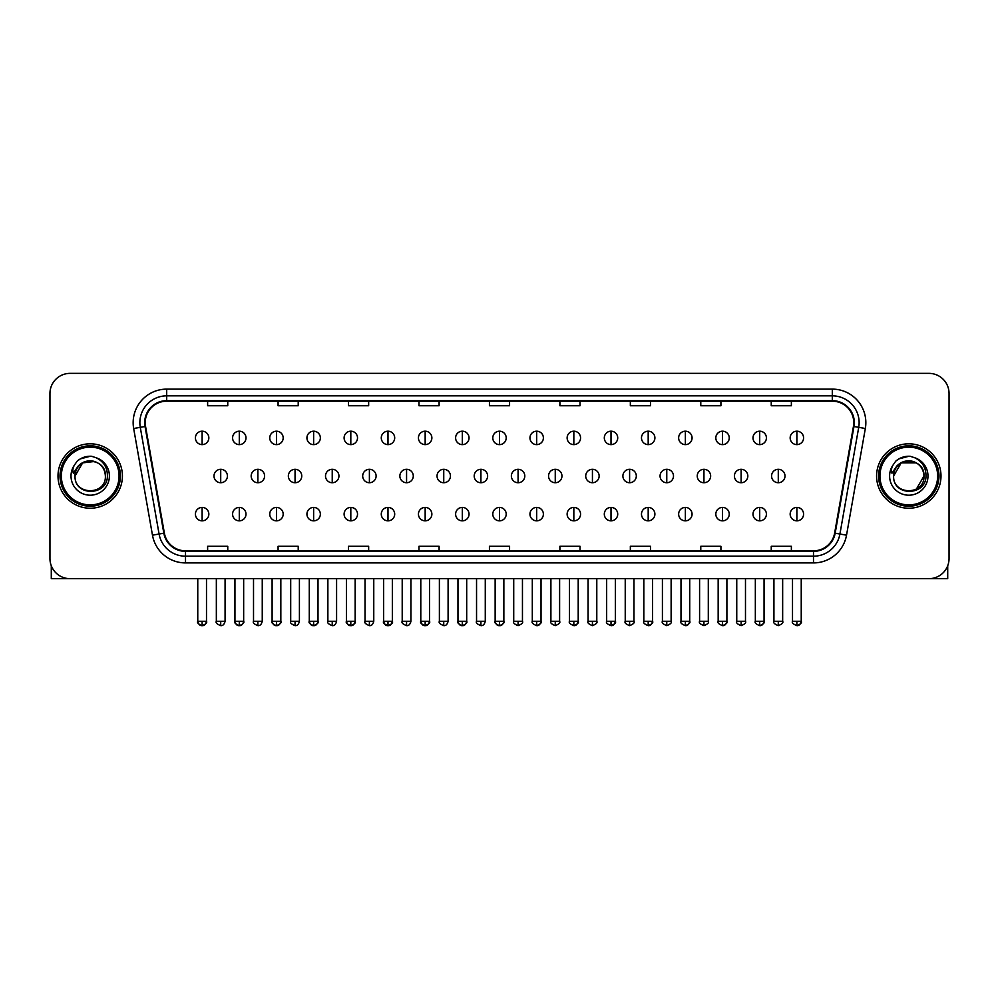 <?xml version="1.0" encoding="UTF-8"?>
<svg xmlns="http://www.w3.org/2000/svg" width="999" height="999" viewBox="0 0 999 999"><rect width="100%" height="100%" fill="white"/><g stroke="black" fill="none" stroke-linecap="round" stroke-linejoin="round"><path stroke-width="1.5" d="M58.004 476.011A32.205 32.205 0 0 0 90.21 508.229A32.205 32.205 0 0 0 122.415 476.011A32.205 32.205 0 0 0 90.21 443.806A32.205 32.205 0 0 0 58.004 476.011A32.205 32.205 0 0 0 90.21 508.229A32.205 32.205 0 0 0 122.415 476.011A32.205 32.205 0 0 0 90.21 443.806A32.205 32.205 0 0 0 58.004 476.011M876.585 476.011A32.205 32.205 0 0 0 908.79 508.229A32.205 32.205 0 0 0 940.996 476.011A32.205 32.205 0 0 0 908.79 443.806A32.205 32.205 0 0 0 876.585 476.011A32.205 32.205 0 0 0 908.79 508.229A32.205 32.205 0 0 0 940.996 476.011A32.205 32.205 0 0 0 908.79 443.806A32.205 32.205 0 0 0 876.585 476.011M145.23 422.677A21.466 21.466 0 0 1 166.696 401.198L832.304 401.198A21.466 21.466 0 0 1 853.446 426.398L834.64 533.091A21.466 21.466 0 0 1 813.486 550.824L185.514 550.824A21.466 21.466 0 0 1 164.36 533.091L145.554 426.398A21.466 21.466 0 0 1 145.23 422.677M144.693 422.677A22.003 22.003 0 0 0 145.03 426.498L163.836 533.179A22.003 22.003 0 0 0 185.514 551.361L813.486 551.361A22.003 22.003 0 0 0 835.164 533.179L853.97 426.498A22.003 22.003 0 0 0 832.304 400.661L166.696 400.661A22.003 22.003 0 0 0 144.693 422.677M133.666 428.496A33.554 33.554 0 0 1 166.696 389.123L832.304 389.123A33.554 33.554 0 0 1 865.334 428.496L846.528 535.189A33.554 33.554 0 0 1 813.486 562.912L185.514 562.912A33.554 33.554 0 0 1 152.472 535.189L133.666 428.496L140.272 427.335A26.836 26.836 0 0 1 166.696 395.841L832.304 395.841A26.836 26.836 0 0 1 858.728 427.335L839.922 534.015A26.836 26.836 0 0 1 813.486 556.193L185.514 556.193A26.836 26.836 0 0 1 159.078 534.015L140.272 427.335A26.836 26.836 0 0 1 139.86 422.677M949.05 393.481A20.13 20.13 0 0 0 928.92 373.364L70.08 373.364A20.13 20.13 0 0 0 49.95 393.481L49.95 558.541A20.13 20.13 0 0 0 70.08 578.671L928.92 578.671A20.13 20.13 0 0 0 949.05 558.541L949.05 393.481L949.05 558.541M489.435 401.198L489.435 405.744L509.565 405.744L509.565 401.198M418.981 401.198L418.981 405.744L439.11 405.744L439.11 401.198M348.526 401.198L348.526 405.744L368.656 405.744L368.656 401.198M278.084 401.198L278.084 405.744L298.214 405.744L298.214 401.198M207.63 401.198L207.63 405.744L227.76 405.744L227.76 401.198M559.89 401.198L559.89 405.744L580.019 405.744L580.019 401.198M630.344 401.198L630.344 405.744L650.474 405.744L650.474 401.198M700.786 401.198L700.786 405.744L720.916 405.744L720.916 401.198M771.24 401.198L771.24 405.744L791.37 405.744L791.37 401.198M509.565 550.824L509.565 546.291L489.435 546.291L489.435 550.824M439.11 550.824L439.11 546.291L418.981 546.291L418.981 550.824M368.656 550.824L368.656 546.291L348.526 546.291L348.526 550.824M298.214 550.824L298.214 546.291L278.084 546.291L278.084 550.824M227.76 550.824L227.76 546.291L207.63 546.291L207.63 550.824M580.019 550.824L580.019 546.291L559.89 546.291L559.89 550.824M650.474 550.824L650.474 546.291L630.344 546.291L630.344 550.824M720.916 550.824L720.916 546.291L700.786 546.291L700.786 550.824M791.37 550.824L791.37 546.291L771.24 546.291L771.24 550.824M49.95 393.481L49.95 558.541M928.92 373.364L70.08 373.364M70.08 578.671L928.92 578.671M202.123 431.193A6.706 6.706 0 0 0 195.417 437.899A6.706 6.706 0 0 0 202.123 444.617A6.706 6.706 0 0 0 208.841 437.899A6.706 6.706 0 0 0 202.123 431.193L202.123 444.617A6.706 6.706 0 0 0 208.841 437.899A6.706 6.706 0 0 0 202.123 431.193M220.717 469.305A6.706 6.706 0 0 0 213.998 476.011A6.706 6.706 0 0 0 220.717 482.729A6.706 6.706 0 0 0 227.422 476.011A6.706 6.706 0 0 0 220.717 469.305L220.717 482.729A6.706 6.706 0 0 0 227.422 476.011A6.706 6.706 0 0 0 220.717 469.305M202.123 507.417A6.706 6.706 0 0 0 195.417 514.123A6.706 6.706 0 0 0 202.123 520.841A6.706 6.706 0 0 0 208.841 514.123A6.706 6.706 0 0 0 202.123 507.417L202.123 520.841A6.706 6.706 0 0 0 208.841 514.123A6.706 6.706 0 0 0 202.123 507.417M239.298 431.193A6.706 6.706 0 0 0 232.592 437.899A6.706 6.706 0 0 0 239.298 444.617A6.706 6.706 0 0 0 246.004 437.899A6.706 6.706 0 0 0 239.298 431.193L239.298 444.617A6.706 6.706 0 0 0 246.004 437.899A6.706 6.706 0 0 0 239.298 431.193M276.473 431.193A6.706 6.706 0 0 0 269.755 437.899A6.706 6.706 0 0 0 276.473 444.617A6.706 6.706 0 0 0 283.179 437.899A6.706 6.706 0 0 0 276.473 431.193L276.473 444.617A6.706 6.706 0 0 0 283.179 437.899A6.706 6.706 0 0 0 276.473 431.193M313.636 431.193A6.706 6.706 0 0 0 306.93 437.899A6.706 6.706 0 0 0 313.636 444.617A6.706 6.706 0 0 0 320.354 437.899A6.706 6.706 0 0 0 313.636 431.193L313.636 444.617A6.706 6.706 0 0 0 320.354 437.899A6.706 6.706 0 0 0 313.636 431.193M350.811 431.193A6.706 6.706 0 0 0 344.106 437.899A6.706 6.706 0 0 0 350.811 444.617A6.706 6.706 0 0 0 357.517 437.899A6.706 6.706 0 0 0 350.811 431.193L350.811 444.617A6.706 6.706 0 0 0 357.517 437.899A6.706 6.706 0 0 0 350.811 431.193M257.879 469.305A6.706 6.706 0 0 0 251.174 476.011A6.706 6.706 0 0 0 257.879 482.729A6.706 6.706 0 0 0 264.598 476.011A6.706 6.706 0 0 0 257.879 469.305L257.879 482.729A6.706 6.706 0 0 0 264.598 476.011A6.706 6.706 0 0 0 257.879 469.305M295.055 469.305A6.706 6.706 0 0 0 288.349 476.011A6.706 6.706 0 0 0 295.055 482.729A6.706 6.706 0 0 0 301.76 476.011A6.706 6.706 0 0 0 295.055 469.305L295.055 482.729A6.706 6.706 0 0 0 301.76 476.011A6.706 6.706 0 0 0 295.055 469.305M332.23 469.305A6.706 6.706 0 0 0 325.512 476.011A6.706 6.706 0 0 0 332.23 482.729A6.706 6.706 0 0 0 338.936 476.011A6.706 6.706 0 0 0 332.23 469.305L332.23 482.729A6.706 6.706 0 0 0 338.936 476.011A6.706 6.706 0 0 0 332.23 469.305M51.286 565.771L51.286 578.671L129.121 578.671M947.714 565.771L947.714 578.671L869.879 578.671M120.404 476.011A30.195 30.195 0 0 0 90.21 445.816A30.195 30.195 0 0 0 60.015 476.011A30.195 30.195 0 0 0 90.21 506.206A30.195 30.195 0 0 0 120.404 476.011M119.056 476.011A28.846 28.846 0 0 0 90.21 447.165A28.846 28.846 0 0 0 61.351 476.011A28.846 28.846 0 0 0 90.21 504.87A28.846 28.846 0 0 0 119.056 476.011M75.737 471.453L75.025 476.011C74.188 496.615 107.517 496.241 107.405 476.011C107.467 467.644 103.734 461.575 96.204 457.779L91.671 456.293C86.201 455.969 81.381 457.579 77.198 461.113L74.463 465.034C72.802 467.844 72.44 470.579 73.377 473.214L78.259 465.984C82.805 461.426 88.224 459.927 94.505 461.476A15.172 15.172 0 0 0 75.737 471.453M75.037 476.011C74.113 456.443 106.306 456.443 105.382 476.011C106.306 495.579 74.113 495.579 75.037 476.011C74.113 456.443 106.306 456.443 105.382 476.011C106.306 495.579 74.113 495.579 75.037 476.011C74.113 456.443 106.306 456.443 105.382 476.011C106.306 495.579 74.113 495.579 75.037 476.011C74.113 456.443 106.306 456.443 105.382 476.011C106.306 495.579 74.113 495.579 75.037 476.011C74.113 456.443 106.306 456.443 105.382 476.011C106.306 456.443 74.113 456.443 75.037 476.011C74.113 456.443 106.306 456.443 105.382 476.011C106.306 456.443 74.113 456.443 75.037 476.011L82.63 462.874L94.518 461.476C101.286 463.886 104.907 468.731 105.382 476.011C106.306 456.443 74.113 456.443 75.037 476.011L82.63 462.874L94.518 461.476M77.248 461.076L80.32 458.891L90.36 456.231L80.32 458.891L77.248 461.076L80.32 458.891L90.36 456.231L80.32 458.891L77.248 461.076L80.32 458.891L90.36 456.231L80.32 458.891L77.248 461.076L80.32 458.891L90.36 456.231L80.32 458.891L77.248 461.076L80.32 458.891L90.36 456.231L80.32 458.891L77.248 461.076L80.32 458.891L90.36 456.231L80.32 458.891L77.248 461.076L80.32 458.891L90.36 456.231M938.985 476.011A30.195 30.195 0 0 0 908.79 445.816A30.195 30.195 0 0 0 878.596 476.011A30.195 30.195 0 0 0 908.79 506.206A30.195 30.195 0 0 0 938.985 476.011M937.649 476.011A28.846 28.846 0 0 0 908.79 447.165A28.846 28.846 0 0 0 879.944 476.011A28.846 28.846 0 0 0 908.79 504.87A28.846 28.846 0 0 0 937.649 476.011M894.33 471.453L893.606 476.011C892.769 496.615 926.098 496.241 925.986 476.011C926.048 467.644 922.314 461.575 914.784 457.779L910.251 456.293C904.782 455.969 899.962 457.579 895.791 461.113L893.056 465.034C891.383 467.844 891.021 470.579 891.957 473.214L896.84 465.984C901.398 461.426 906.805 459.927 913.086 461.476A15.172 15.172 0 0 0 894.33 471.453M913.086 461.476C919.867 463.886 923.488 468.731 923.963 476.011C924.887 495.579 892.694 495.579 893.618 476.011C892.694 456.443 924.887 456.443 923.963 476.011C924.887 495.579 892.694 495.579 893.618 476.011C892.694 456.443 924.887 456.443 923.963 476.011C924.887 495.579 892.694 495.579 893.618 476.011C892.694 456.443 924.887 456.443 923.963 476.011C924.887 495.579 892.694 495.579 893.618 476.011C892.694 456.443 924.887 456.443 923.963 476.011L916.37 489.148M916.37 462.874L901.21 462.874L893.618 476.011L901.21 462.874L916.37 462.874L901.21 462.874L893.618 476.011L901.21 462.874L916.37 462.874L901.21 462.874L893.618 476.011L901.21 462.874L916.37 462.874L901.21 462.874L893.618 476.011L901.21 462.874M895.828 461.076L898.9 458.891L908.953 456.231L898.9 458.891L895.828 461.076L898.9 458.891L908.953 456.231L898.9 458.891L895.828 461.076L898.9 458.891L908.953 456.231L898.9 458.891L895.828 461.076L898.9 458.891L908.953 456.231L898.9 458.891L895.828 461.076L898.9 458.891L908.953 456.231L898.9 458.891L895.828 461.076L898.9 458.891L908.953 456.231L898.9 458.891L895.828 461.076L898.9 458.891L908.953 456.231M387.987 431.193A6.706 6.706 0 0 0 381.281 437.899A6.706 6.706 0 0 0 387.987 444.617A6.706 6.706 0 0 0 394.692 437.899A6.706 6.706 0 0 0 387.987 431.193L387.987 444.617A6.706 6.706 0 0 0 394.692 437.899A6.706 6.706 0 0 0 387.987 431.193M425.162 431.193A6.706 6.706 0 0 0 418.444 437.899A6.706 6.706 0 0 0 425.162 444.617A6.706 6.706 0 0 0 431.868 437.899A6.706 6.706 0 0 0 425.162 431.193L425.162 444.617A6.706 6.706 0 0 0 431.868 437.899A6.706 6.706 0 0 0 425.162 431.193M462.325 431.193A6.706 6.706 0 0 0 455.619 437.899A6.706 6.706 0 0 0 462.325 444.617A6.706 6.706 0 0 0 469.043 437.899A6.706 6.706 0 0 0 462.325 431.193L462.325 444.617A6.706 6.706 0 0 0 469.043 437.899A6.706 6.706 0 0 0 462.325 431.193M369.393 469.305A6.706 6.706 0 0 0 362.687 476.011A6.706 6.706 0 0 0 369.393 482.729A6.706 6.706 0 0 0 376.111 476.011A6.706 6.706 0 0 0 369.393 469.305L369.393 482.729A6.706 6.706 0 0 0 376.111 476.011A6.706 6.706 0 0 0 369.393 469.305M406.568 469.305A6.706 6.706 0 0 0 399.862 476.011A6.706 6.706 0 0 0 406.568 482.729A6.706 6.706 0 0 0 413.286 476.011A6.706 6.706 0 0 0 406.568 469.305L406.568 482.729A6.706 6.706 0 0 0 413.286 476.011A6.706 6.706 0 0 0 406.568 469.305M443.743 469.305A6.706 6.706 0 0 0 437.038 476.011A6.706 6.706 0 0 0 443.743 482.729A6.706 6.706 0 0 0 450.449 476.011A6.706 6.706 0 0 0 443.743 469.305L443.743 482.729A6.706 6.706 0 0 0 450.449 476.011A6.706 6.706 0 0 0 443.743 469.305M499.5 431.193A6.706 6.706 0 0 0 492.794 437.899A6.706 6.706 0 0 0 499.5 444.617A6.706 6.706 0 0 0 506.206 437.899A6.706 6.706 0 0 0 499.5 431.193L499.5 444.617A6.706 6.706 0 0 0 506.206 437.899A6.706 6.706 0 0 0 499.5 431.193M536.675 431.193A6.706 6.706 0 0 0 529.957 437.899A6.706 6.706 0 0 0 536.675 444.617A6.706 6.706 0 0 0 543.381 437.899A6.706 6.706 0 0 0 536.675 431.193L536.675 444.617A6.706 6.706 0 0 0 543.381 437.899A6.706 6.706 0 0 0 536.675 431.193M573.838 431.193A6.706 6.706 0 0 0 567.132 437.899A6.706 6.706 0 0 0 573.838 444.617A6.706 6.706 0 0 0 580.556 437.899A6.706 6.706 0 0 0 573.838 431.193L573.838 444.617A6.706 6.706 0 0 0 580.556 437.899A6.706 6.706 0 0 0 573.838 431.193M611.013 431.193A6.706 6.706 0 0 0 604.308 437.899A6.706 6.706 0 0 0 611.013 444.617A6.706 6.706 0 0 0 617.719 437.899A6.706 6.706 0 0 0 611.013 431.193L611.013 444.617A6.706 6.706 0 0 0 617.719 437.899A6.706 6.706 0 0 0 611.013 431.193M648.189 431.193A6.706 6.706 0 0 0 641.483 437.899A6.706 6.706 0 0 0 648.189 444.617A6.706 6.706 0 0 0 654.894 437.899A6.706 6.706 0 0 0 648.189 431.193L648.189 444.617A6.706 6.706 0 0 0 654.894 437.899A6.706 6.706 0 0 0 648.189 431.193M480.919 469.305A6.706 6.706 0 0 0 474.2 476.011A6.706 6.706 0 0 0 480.919 482.729A6.706 6.706 0 0 0 487.624 476.011A6.706 6.706 0 0 0 480.919 469.305L480.919 482.729A6.706 6.706 0 0 0 487.624 476.011A6.706 6.706 0 0 0 480.919 469.305M518.081 469.305A6.706 6.706 0 0 0 511.376 476.011A6.706 6.706 0 0 0 518.081 482.729A6.706 6.706 0 0 0 524.8 476.011A6.706 6.706 0 0 0 518.081 469.305L518.081 482.729A6.706 6.706 0 0 0 524.8 476.011A6.706 6.706 0 0 0 518.081 469.305M555.257 469.305A6.706 6.706 0 0 0 548.551 476.011A6.706 6.706 0 0 0 555.257 482.729A6.706 6.706 0 0 0 561.962 476.011A6.706 6.706 0 0 0 555.257 469.305L555.257 482.729A6.706 6.706 0 0 0 561.962 476.011A6.706 6.706 0 0 0 555.257 469.305M592.432 469.305A6.706 6.706 0 0 0 585.714 476.011A6.706 6.706 0 0 0 592.432 482.729A6.706 6.706 0 0 0 599.138 476.011A6.706 6.706 0 0 0 592.432 469.305L592.432 482.729A6.706 6.706 0 0 0 599.138 476.011A6.706 6.706 0 0 0 592.432 469.305M629.607 469.305A6.706 6.706 0 0 0 622.889 476.011A6.706 6.706 0 0 0 629.607 482.729A6.706 6.706 0 0 0 636.313 476.011A6.706 6.706 0 0 0 629.607 469.305L629.607 482.729A6.706 6.706 0 0 0 636.313 476.011A6.706 6.706 0 0 0 629.607 469.305M685.364 431.193A6.706 6.706 0 0 0 678.646 437.899A6.706 6.706 0 0 0 685.364 444.617A6.706 6.706 0 0 0 692.07 437.899A6.706 6.706 0 0 0 685.364 431.193L685.364 444.617A6.706 6.706 0 0 0 692.07 437.899A6.706 6.706 0 0 0 685.364 431.193M722.527 431.193A6.706 6.706 0 0 0 715.821 437.899A6.706 6.706 0 0 0 722.527 444.617A6.706 6.706 0 0 0 729.245 437.899A6.706 6.706 0 0 0 722.527 431.193L722.527 444.617A6.706 6.706 0 0 0 729.245 437.899A6.706 6.706 0 0 0 722.527 431.193M759.702 431.193A6.706 6.706 0 0 0 752.996 437.899A6.706 6.706 0 0 0 759.702 444.617A6.706 6.706 0 0 0 766.408 437.899A6.706 6.706 0 0 0 759.702 431.193L759.702 444.617A6.706 6.706 0 0 0 766.408 437.899A6.706 6.706 0 0 0 759.702 431.193M796.877 431.193A6.706 6.706 0 0 0 790.159 437.899A6.706 6.706 0 0 0 796.877 444.617A6.706 6.706 0 0 0 803.583 437.899A6.706 6.706 0 0 0 796.877 431.193L796.877 444.617A6.706 6.706 0 0 0 803.583 437.899A6.706 6.706 0 0 0 796.877 431.193M666.77 469.305A6.706 6.706 0 0 0 660.064 476.011A6.706 6.706 0 0 0 666.77 482.729A6.706 6.706 0 0 0 673.488 476.011A6.706 6.706 0 0 0 666.77 469.305L666.77 482.729A6.706 6.706 0 0 0 673.488 476.011A6.706 6.706 0 0 0 666.77 469.305M703.945 469.305A6.706 6.706 0 0 0 697.24 476.011A6.706 6.706 0 0 0 703.945 482.729A6.706 6.706 0 0 0 710.651 476.011A6.706 6.706 0 0 0 703.945 469.305L703.945 482.729A6.706 6.706 0 0 0 710.651 476.011A6.706 6.706 0 0 0 703.945 469.305M741.121 469.305A6.706 6.706 0 0 0 734.402 476.011A6.706 6.706 0 0 0 741.121 482.729A6.706 6.706 0 0 0 747.826 476.011A6.706 6.706 0 0 0 741.121 469.305L741.121 482.729A6.706 6.706 0 0 0 747.826 476.011A6.706 6.706 0 0 0 741.121 469.305M778.283 469.305A6.706 6.706 0 0 0 771.578 476.011A6.706 6.706 0 0 0 778.283 482.729A6.706 6.706 0 0 0 785.002 476.011A6.706 6.706 0 0 0 778.283 469.305L778.283 482.729A6.706 6.706 0 0 0 785.002 476.011A6.706 6.706 0 0 0 778.283 469.305M239.298 507.417A6.706 6.706 0 0 0 232.592 514.123A6.706 6.706 0 0 0 239.298 520.841A6.706 6.706 0 0 0 246.004 514.123A6.706 6.706 0 0 0 239.298 507.417L239.298 520.841A6.706 6.706 0 0 0 246.004 514.123A6.706 6.706 0 0 0 239.298 507.417M276.473 507.417A6.706 6.706 0 0 0 269.755 514.123A6.706 6.706 0 0 0 276.473 520.841A6.706 6.706 0 0 0 283.179 514.123A6.706 6.706 0 0 0 276.473 507.417L276.473 520.841A6.706 6.706 0 0 0 283.179 514.123A6.706 6.706 0 0 0 276.473 507.417M313.636 507.417A6.706 6.706 0 0 0 306.93 514.123A6.706 6.706 0 0 0 313.636 520.841A6.706 6.706 0 0 0 320.354 514.123A6.706 6.706 0 0 0 313.636 507.417L313.636 520.841A6.706 6.706 0 0 0 320.354 514.123A6.706 6.706 0 0 0 313.636 507.417M350.811 507.417A6.706 6.706 0 0 0 344.106 514.123A6.706 6.706 0 0 0 350.811 520.841A6.706 6.706 0 0 0 357.517 514.123A6.706 6.706 0 0 0 350.811 507.417L350.811 520.841A6.706 6.706 0 0 0 357.517 514.123A6.706 6.706 0 0 0 350.811 507.417M387.987 507.417A6.706 6.706 0 0 0 381.281 514.123A6.706 6.706 0 0 0 387.987 520.841A6.706 6.706 0 0 0 394.692 514.123A6.706 6.706 0 0 0 387.987 507.417L387.987 520.841A6.706 6.706 0 0 0 394.692 514.123A6.706 6.706 0 0 0 387.987 507.417M425.162 507.417A6.706 6.706 0 0 0 418.444 514.123A6.706 6.706 0 0 0 425.162 520.841A6.706 6.706 0 0 0 431.868 514.123A6.706 6.706 0 0 0 425.162 507.417L425.162 520.841A6.706 6.706 0 0 0 431.868 514.123A6.706 6.706 0 0 0 425.162 507.417M462.325 507.417A6.706 6.706 0 0 0 455.619 514.123A6.706 6.706 0 0 0 462.325 520.841A6.706 6.706 0 0 0 469.043 514.123A6.706 6.706 0 0 0 462.325 507.417L462.325 520.841A6.706 6.706 0 0 0 469.043 514.123A6.706 6.706 0 0 0 462.325 507.417M499.5 507.417A6.706 6.706 0 0 0 492.794 514.123A6.706 6.706 0 0 0 499.5 520.841A6.706 6.706 0 0 0 506.206 514.123A6.706 6.706 0 0 0 499.5 507.417L499.5 520.841A6.706 6.706 0 0 0 506.206 514.123A6.706 6.706 0 0 0 499.5 507.417M536.675 507.417A6.706 6.706 0 0 0 529.957 514.123A6.706 6.706 0 0 0 536.675 520.841A6.706 6.706 0 0 0 543.381 514.123A6.706 6.706 0 0 0 536.675 507.417L536.675 520.841A6.706 6.706 0 0 0 543.381 514.123A6.706 6.706 0 0 0 536.675 507.417M573.838 507.417A6.706 6.706 0 0 0 567.132 514.123A6.706 6.706 0 0 0 573.838 520.841A6.706 6.706 0 0 0 580.556 514.123A6.706 6.706 0 0 0 573.838 507.417L573.838 520.841A6.706 6.706 0 0 0 580.556 514.123A6.706 6.706 0 0 0 573.838 507.417M611.013 507.417A6.706 6.706 0 0 0 604.308 514.123A6.706 6.706 0 0 0 611.013 520.841A6.706 6.706 0 0 0 617.719 514.123A6.706 6.706 0 0 0 611.013 507.417L611.013 520.841A6.706 6.706 0 0 0 617.719 514.123A6.706 6.706 0 0 0 611.013 507.417M648.189 507.417A6.706 6.706 0 0 0 641.483 514.123A6.706 6.706 0 0 0 648.189 520.841A6.706 6.706 0 0 0 654.894 514.123A6.706 6.706 0 0 0 648.189 507.417L648.189 520.841A6.706 6.706 0 0 0 654.894 514.123A6.706 6.706 0 0 0 648.189 507.417M685.364 507.417A6.706 6.706 0 0 0 678.646 514.123A6.706 6.706 0 0 0 685.364 520.841A6.706 6.706 0 0 0 692.07 514.123A6.706 6.706 0 0 0 685.364 507.417L685.364 520.841A6.706 6.706 0 0 0 692.07 514.123A6.706 6.706 0 0 0 685.364 507.417M722.527 507.417A6.706 6.706 0 0 0 715.821 514.123A6.706 6.706 0 0 0 722.527 520.841A6.706 6.706 0 0 0 729.245 514.123A6.706 6.706 0 0 0 722.527 507.417L722.527 520.841A6.706 6.706 0 0 0 729.245 514.123A6.706 6.706 0 0 0 722.527 507.417M759.702 507.417A6.706 6.706 0 0 0 752.996 514.123A6.706 6.706 0 0 0 759.702 520.841A6.706 6.706 0 0 0 766.408 514.123A6.706 6.706 0 0 0 759.702 507.417L759.702 520.841A6.706 6.706 0 0 0 766.408 514.123A6.706 6.706 0 0 0 759.702 507.417M796.877 507.417A6.706 6.706 0 0 0 790.159 514.123A6.706 6.706 0 0 0 796.877 520.841A6.706 6.706 0 0 0 803.583 514.123A6.706 6.706 0 0 0 796.877 507.417L796.877 520.841A6.706 6.706 0 0 0 803.583 514.123A6.706 6.706 0 0 0 796.877 507.417M832.304 389.123L832.304 400.661M140.272 427.335L145.03 426.498M185.514 562.912L185.514 551.361M813.486 551.361L813.486 562.912M835.164 533.179L846.528 535.189M152.472 535.189L163.836 533.179M853.97 426.498L865.334 428.496M166.696 389.123L166.696 400.661M220.717 621.278L216.346 621.278C215.472 622.677 216.92 624.125 220.717 625.636L220.717 621.278L225.075 621.278L225.075 578.671M202.123 621.278L197.765 621.278C196.878 622.677 198.339 624.125 202.123 625.636L202.123 621.278L206.493 621.278C207.367 622.677 205.919 624.125 202.123 625.636C199.975 625.849 198.526 624.387 197.765 621.278L197.765 578.671M257.879 621.278L253.521 621.278C252.635 622.677 254.096 624.125 257.879 625.636L257.879 621.278L262.25 621.278L262.25 578.671M295.055 621.278L290.697 621.278C289.81 622.677 291.258 624.125 295.055 625.636L295.055 621.278L299.413 621.278L299.413 578.671M332.23 621.278L327.872 621.278C326.985 622.677 328.434 624.125 332.23 625.636L332.23 621.278L336.588 621.278L336.588 578.671M74.463 465.034A19.193 19.193 0 0 0 90.21 495.204A19.193 19.193 0 0 0 96.204 457.779M893.056 465.034A19.193 19.193 0 0 0 908.79 495.204A19.193 19.193 0 0 0 914.784 457.779M369.393 621.278L365.035 621.278C364.148 622.677 365.609 624.125 369.393 625.636L369.393 621.278L373.763 621.278L373.763 578.671M406.568 621.278L402.21 621.278C401.323 622.677 402.784 624.125 406.568 625.636L406.568 621.278L410.926 621.278L410.926 578.671M443.743 621.278L439.385 621.278C438.499 622.677 439.947 624.125 443.743 625.636L443.743 621.278L448.101 621.278L448.101 578.671M480.919 621.278L476.548 621.278C475.674 622.677 477.122 624.125 480.919 625.636L480.919 621.278L485.277 621.278L485.277 578.671M518.081 621.278L513.723 621.278C512.837 622.677 514.298 624.125 518.081 625.636L518.081 621.278L522.452 621.278L522.452 578.671M555.257 621.278L550.899 621.278C550.012 622.677 551.46 624.125 555.257 625.636L555.257 621.278L559.615 621.278L559.615 578.671M592.432 621.278L588.074 621.278C587.187 622.677 588.636 624.125 592.432 625.636L592.432 621.278L596.79 621.278L596.79 578.671M629.607 621.278L625.237 621.278C624.35 622.677 625.811 624.125 629.607 625.636L629.607 621.278L633.965 621.278L633.965 578.671M666.77 621.278L662.412 621.278C661.525 622.677 662.986 624.125 666.77 625.636L666.77 621.278L671.128 621.278L671.128 578.671M703.945 621.278L699.587 621.278C698.701 622.677 700.149 624.125 703.945 625.636L703.945 621.278L708.303 621.278L708.303 578.671M741.121 621.278L736.75 621.278C735.876 622.677 737.324 624.125 741.121 625.636L741.121 621.278L745.479 621.278L745.479 578.671M778.283 621.278L773.925 621.278C773.039 622.677 774.5 624.125 778.283 625.636L778.283 621.278L782.654 621.278L782.654 578.671M239.298 621.278L234.94 621.278C234.053 622.677 235.502 624.125 239.298 625.636L239.298 621.278L243.656 621.278C244.543 622.677 243.094 624.125 239.298 625.636C237.15 625.849 235.702 624.387 234.94 621.278L234.94 578.671M276.473 621.278L272.103 621.278C271.228 622.677 272.677 624.125 276.473 625.636L276.473 621.278L280.831 621.278C281.718 622.677 280.257 624.125 276.473 625.636C274.325 625.849 272.864 624.387 272.103 621.278L272.103 578.671M313.636 621.278L309.278 621.278C308.391 622.677 309.852 624.125 313.636 625.636L313.636 621.278L318.007 621.278C318.893 622.677 317.432 624.125 313.636 625.636C311.501 625.849 310.04 624.387 309.278 621.278L309.278 578.671M350.811 621.278L346.453 621.278C345.567 622.677 347.015 624.125 350.811 625.636L350.811 621.278L355.169 621.278C356.056 622.677 354.608 624.125 350.811 625.636C348.663 625.849 347.215 624.387 346.453 621.278L346.453 578.671M387.987 621.278L383.628 621.278C382.742 622.677 384.19 624.125 387.987 625.636L387.987 621.278L392.345 621.278C393.231 622.677 391.783 624.125 387.987 625.636C385.839 625.849 384.39 624.387 383.628 621.278L383.628 578.671M425.162 621.278L420.791 621.278C419.905 622.677 421.366 624.125 425.162 625.636L425.162 621.278L429.52 621.278C430.407 622.677 428.946 624.125 425.162 625.636C423.014 625.849 421.553 624.387 420.791 621.278L420.791 578.671M462.325 621.278L457.967 621.278C457.08 622.677 458.541 624.125 462.325 625.636L462.325 621.278L466.695 621.278C467.569 622.677 466.121 624.125 462.325 625.636C460.177 625.849 458.728 624.387 457.967 621.278L457.967 578.671M499.5 621.278L495.142 621.278C494.255 622.677 495.704 624.125 499.5 625.636L499.5 621.278L503.858 621.278L503.858 578.671L503.858 621.278C504.745 622.677 503.296 624.125 499.5 625.636C497.352 625.849 495.904 624.387 495.142 621.278L495.142 578.671M536.675 621.278L532.305 621.278C531.431 622.677 532.879 624.125 536.675 625.636L536.675 621.278L541.033 621.278C541.92 622.677 540.459 624.125 536.675 625.636C538.823 625.849 540.272 624.387 541.033 621.278L541.033 578.671M573.838 621.278L569.48 621.278L569.48 578.671L569.48 621.278C568.593 622.677 570.054 624.125 573.838 625.636L573.838 621.278L578.209 621.278C579.095 622.677 577.634 624.125 573.838 625.636C575.986 625.849 577.447 624.387 578.209 621.278L578.209 578.671M611.013 621.278L606.655 621.278C605.769 622.677 607.217 624.125 611.013 625.636L611.013 621.278L615.372 621.278C616.258 622.677 614.81 624.125 611.013 625.636C613.161 625.849 614.61 624.387 615.372 621.278L615.372 578.671M648.189 621.278L643.831 621.278L643.831 578.671L643.831 621.278C642.944 622.677 644.392 624.125 648.189 625.636L648.189 621.278L652.547 621.278C653.433 622.677 651.985 624.125 648.189 625.636C650.337 625.849 651.785 624.387 652.547 621.278L652.547 578.671M685.364 621.278L680.993 621.278C680.107 622.677 681.568 624.125 685.364 625.636L685.364 621.278L689.722 621.278L689.722 578.671L689.722 621.278C690.609 622.677 689.148 624.125 685.364 625.636C687.499 625.849 688.96 624.387 689.722 621.278M722.527 621.278L718.169 621.278C717.282 622.677 718.743 624.125 722.527 625.636L722.527 621.278L726.897 621.278C727.771 622.677 726.323 624.125 722.527 625.636C724.675 625.849 726.136 624.387 726.897 621.278L726.897 578.671M759.702 621.278L755.344 621.278C754.457 622.677 755.906 624.125 759.702 625.636L759.702 621.278L764.06 621.278C764.947 622.677 763.498 624.125 759.702 625.636C761.85 625.849 763.298 624.387 764.06 621.278L764.06 578.671M796.877 621.278L792.507 621.278C791.633 622.677 793.081 624.125 796.877 625.636L796.877 621.278L801.235 621.278C802.122 622.677 800.661 624.125 796.877 625.636C799.025 625.849 800.474 624.387 801.235 621.278L801.235 578.671M216.346 621.278L216.346 578.671M225.075 621.278C224.313 624.387 222.864 625.849 220.717 625.636M202.123 625.636C204.271 625.849 205.732 624.387 206.493 621.278L206.493 578.671M253.521 621.278L253.521 578.671M262.25 621.278C261.488 624.387 260.027 625.849 257.879 625.636M290.697 621.278L290.697 578.671M299.413 621.278C298.651 624.387 297.202 625.849 295.055 625.636M327.872 621.278L327.872 578.671M336.588 621.278C335.826 624.387 334.378 625.849 332.23 625.636M365.035 621.278L365.035 578.671M373.763 621.278C373.002 624.387 371.541 625.849 369.393 625.636M402.21 621.278L402.21 578.671M410.926 621.278C410.177 624.387 408.716 625.849 406.568 625.636M439.385 621.278L439.385 578.671M448.101 621.278C447.34 624.387 445.891 625.849 443.743 625.636M476.548 621.278L476.548 578.671M485.277 621.278C484.515 624.387 483.066 625.849 480.919 625.636M513.723 621.278L513.723 578.671M522.452 621.278C523.326 622.677 521.878 624.125 518.081 625.636M550.899 621.278L550.899 578.671M559.615 621.278C560.501 622.677 559.053 624.125 555.257 625.636M588.074 621.278L588.074 578.671M596.79 621.278C597.677 622.677 596.216 624.125 592.432 625.636M625.237 621.278L625.237 578.671M633.965 621.278C634.852 622.677 633.391 624.125 629.607 625.636M662.412 621.278L662.412 578.671M671.128 621.278C672.015 622.677 670.566 624.125 666.77 625.636M699.587 621.278L699.587 578.671M708.303 621.278C709.19 622.677 707.742 624.125 703.945 625.636M736.75 621.278L736.75 578.671M745.479 621.278C746.365 622.677 744.904 624.125 741.121 625.636M773.925 621.278L773.925 578.671M782.654 621.278C783.528 622.677 782.08 624.125 778.283 625.636M239.298 625.636C241.446 625.849 242.894 624.387 243.656 621.278L243.656 578.671M276.473 625.636C278.621 625.849 280.07 624.387 280.831 621.278L280.831 578.671M313.636 625.636C315.784 625.849 317.245 624.387 318.007 621.278L318.007 578.671M350.811 625.636C352.959 625.849 354.408 624.387 355.169 621.278L355.169 578.671M387.987 625.636C390.134 625.849 391.583 624.387 392.345 621.278L392.345 578.671M425.162 625.636C427.297 625.849 428.758 624.387 429.52 621.278L429.52 578.671M462.325 625.636C464.473 625.849 465.934 624.387 466.695 621.278L466.695 578.671M503.858 621.278C503.096 624.387 501.648 625.849 499.5 625.636M532.305 621.278L532.305 578.671M606.655 621.278L606.655 578.671M680.993 621.278L680.993 578.671M718.169 621.278L718.169 578.671M755.344 621.278L755.344 578.671M792.507 621.278L792.507 578.671"/></g></svg>
